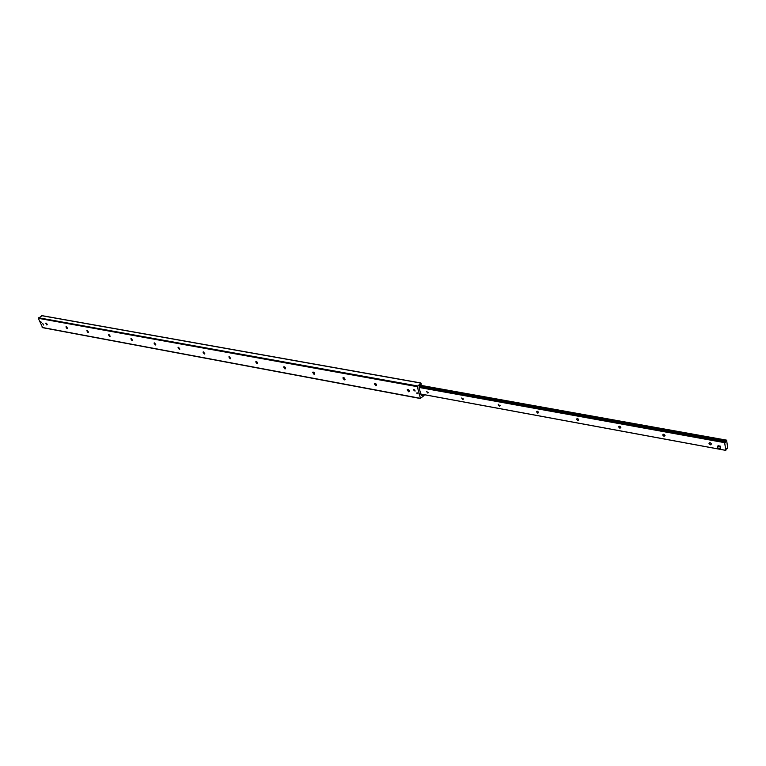 <?xml version="1.0" encoding="UTF-8"?>
<svg xmlns="http://www.w3.org/2000/svg" width="766" height="766" viewBox="0 0 766 766"><rect width="100%" height="100%" fill="white"/><g stroke="black" fill="none" stroke-linecap="round" stroke-linejoin="round"><path stroke-width="1.15" d="M42.858 323.683L43.681 325.014L42.858 323.683M414.042 389.511L415.153 390.928L413.41 389.884L414.042 389.511M417.144 392.795L418.045 393.935L416.637 393.092L417.144 392.795M40.675 321.461L41.335 322.534L40.675 321.461M409.475 391.445L407.569 389.377M408.661 391.809L407.148 389.856C408.192 389.042 408.987 389.53 409.513 391.311L408.661 391.809M376.566 385.394L374.746 383.345M375.809 385.738L374.325 383.785C375.378 383.057 376.135 383.565 376.604 385.298L375.809 385.738M345.016 379.591L343.264 377.561M344.298 379.926L342.852 377.954C343.905 377.322 344.633 377.839 345.035 379.524L344.298 379.926M314.73 373.98L314.05 374.335L312.643 372.372C313.687 371.807 314.386 372.343 314.73 373.98L313.035 372.017M283.985 366.684L283.611 367.01C284.646 366.512 285.316 367.067 285.622 368.647L284.607 368.226L283.995 366.684M283.995 366.703L285.594 368.657M285.622 368.647L284.981 368.973L283.611 367.01M257.644 363.505L256.514 362.892L256.083 361.562L257.654 363.486M257.041 363.812L255.7 361.849C256.725 361.428 257.376 361.983 257.635 363.524L257.041 363.812M229.273 356.63L230.738 358.498M230.729 358.555L229.216 356.63M230.154 358.842L228.843 356.899L230.71 358.593L230.154 358.842M203.44 351.891L204.828 353.681M204.809 353.777L203.344 351.881M204.263 354.064L202.98 352.121L204.781 353.835L204.263 354.064M178.555 347.324L179.857 349.047M179.828 349.181L178.421 347.314M179.321 349.459L178.057 347.525L179.799 349.248L179.321 349.459M154.55 342.929L155.776 344.576M155.431 344.652L154.378 342.909M155.268 345.016L154.033 343.101L155.718 344.824L155.268 345.016M131.398 338.696L132.537 340.248M132.24 340.382L131.187 338.658M132.058 340.726L130.842 338.831L132.058 340.726M109.04 334.618L110.103 336.073M110.084 336.322L108.791 334.55M109.643 336.59L108.456 334.704L109.643 336.59M87.448 330.682L88.416 332.032M88.377 332.32L87.161 330.586M87.994 332.588L86.826 330.73L87.994 332.588M66.575 326.881L67.456 328.126M67.456 328.461L66.249 326.756M67.073 328.729L65.924 326.881L67.073 328.729M46.4 323.223L47.186 324.334M47.214 324.736L46.027 323.051M46.831 324.985L45.701 323.156L46.831 324.985M424.153 394.681L424.019 395.582L420.457 398.339L417.317 386.686L420.879 382.971L421.348 384.187L419.758 385.442L419.241 388.381L421.089 395.026L422.459 395.476L423.272 394.519M42.006 315.736L38.338 318.311L42.59 327.58M710.388 444.845L709 443.533C709.632 442.317 710.455 442.48 711.461 444.002L710.388 444.845M664.036 436.342L662.676 435.011C663.346 433.882 664.132 434.073 665.041 435.586L664.036 436.342M619.914 428.261L618.593 426.892C619.292 425.848 620.039 426.078 620.853 427.572L619.914 428.261M577.87 420.553L576.578 419.165C577.305 418.207 578.024 418.466 578.742 419.94L577.87 420.553M537.751 413.209L536.506 411.792C537.253 410.911 537.943 411.198 538.575 412.654L537.751 413.209M499.451 406.191L498.226 404.754L500.208 405.683L499.451 406.191M462.827 399.479L461.639 398.023L463.535 399.029L462.827 399.479M427.773 393.054L426.624 391.589L428.443 392.652L427.773 393.054M724.665 442.671L725.392 442.758L726.608 440.211L727.7 447.861L727.068 448.761L726.417 448.483L725.795 450.389L724.665 442.671L419.098 387.452M717.656 446.262L718.068 445.735L720.471 446.176L720.356 448.78L717.962 448.34L717.656 446.262L720.05 446.702L720.356 448.78M720.471 446.176L720.05 446.702M41.364 322.467L40.655 321.452M418.045 393.935L416.972 392.786M413.583 389.588L415.038 391.158M42.705 323.692L43.652 325.043M38.492 317.756L417.499 385.949M38.338 318.311L417.317 386.686M41.603 315.669L420.658 383.048M421.185 395.237L422.459 395.476M420.927 394.413L423.158 394.825M42.149 327.436L420.457 398.339M419.107 387.28L724.732 442.47M419.117 387.223L725.201 442.489L419.117 387.223M419.174 387.012L725.593 442.298M419.289 386.725L725.641 441.934M419.596 385.892L725.948 440.938M419.615 385.844L725.986 440.871M726.58 440.153L419.883 385.193L726.541 440.172M420.821 394.021L725.756 450.331M285.507 368.599L284.828 368.408M257.539 363.515L257.022 363.343M178.775 347.774L178.622 348.252M154.675 343.187L154.541 343.743M131.436 338.783L131.312 339.405M108.992 334.598L108.896 335.221M87.324 330.625L87.247 331.18M66.383 326.785L66.316 327.283M41.824 315.621L420.879 382.971M42.369 327.628L420.658 398.579M709.689 442.681L709 443.533M663.337 434.236L662.676 435.011M619.215 426.193L618.593 426.892M577.162 418.533L576.578 419.165M537.052 411.227L536.506 411.792M498.743 404.247L498.226 404.754M420.831 394.069L725.795 450.389"/></g></svg>
